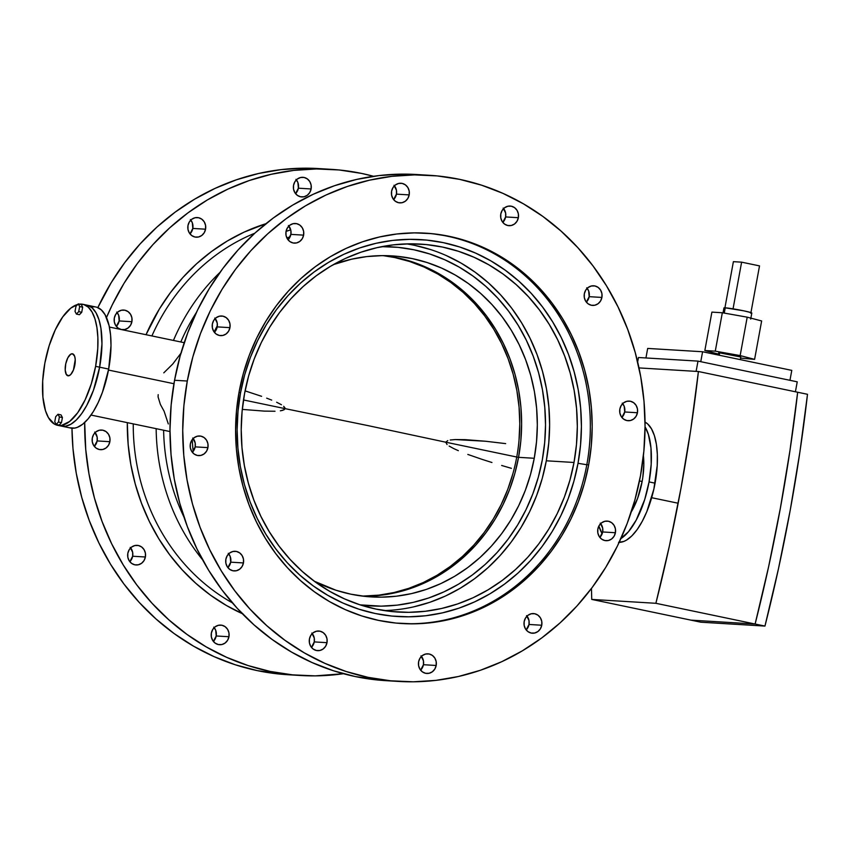 <?xml version="1.0" encoding="UTF-8"?>
<svg xmlns="http://www.w3.org/2000/svg" width="850" height="850" viewBox="0 0 850 850"><rect width="100%" height="100%" fill="white"/><g stroke="black" fill="none" stroke-linecap="round" stroke-linejoin="round"><path stroke-width="1.27" d="M265.912 223.699A206.784 188.466 93.5 0 0 146.019 334.709L159.354 309.039L170.414 292.644L182.877 277.493L196.616 263.744L211.512 251.515L227.407 240.943L244.152 232.114L265.912 223.699M151.906 335.931A202.289 184.365 -86.5 0 1 254.798 233.208A202.289 184.365 93.5 0 0 151.906 335.931M619.172 542.364A61.816 25.213 -78.2 0 0 655.084 483.172L649.06 481.908L651.196 464.228L650.962 447.929L648.391 434.424L645.054 426.87A61.816 25.213 101.8 0 1 649.06 481.908L655.084 483.172A61.816 25.213 -78.2 0 0 645.033 422.099L647.721 423.991L651.482 428.825L654.415 435.678L656.391 444.306L657.337 454.378L657.22 465.481L653.862 489.111L646.829 511.604L642.249 521.337L637.192 529.539L631.837 535.893L626.397 540.175L623.719 541.471L618.556 542.342M639.476 480.941L642.133 481.493A44.954 18.339 -78.2 0 0 643.407 455.706L643.822 464.514L642.834 477.158L642.133 481.493L639.476 480.941M96.858 307.264L101.309 309.878L105.071 314.712L109.108 325.688L110.574 335.081L110.999 345.716L108.672 369.07L99.631 367.179L108.672 369.07A61.816 25.213 -78.2 0 0 95.912 307.02L86.87 305.129A61.816 25.213 101.8 0 1 99.631 367.179A61.816 25.213 101.8 0 1 61.604 426.147A61.816 25.213 -78.2 0 0 99.631 367.179L101.957 343.825L100.938 328.312L98.961 319.685L96.029 312.832L92.267 307.998L87.816 305.373L92.267 307.998L96.029 312.832L98.961 319.685L100.938 328.312L101.957 343.825L100.598 361.218L99.631 367.179L95.614 366.339A61.816 25.213 101.8 0 1 57.588 425.308A61.816 25.213 101.8 0 1 44.827 363.258A61.816 25.213 101.8 0 1 77.711 304.47L70.794 308.125L62.73 316.901L55.303 329.8L49.162 345.706L44.827 363.258L42.691 380.949L42.925 397.248L45.496 410.752L48.429 417.616L54.336 424.044L59.075 425.51L61.625 425.361L69.647 421.473L77.711 412.707L85.138 399.808L91.279 383.892L95.614 366.339L99.631 367.179A61.816 25.213 -78.2 0 0 86.87 305.129L82.854 304.289A61.816 25.213 101.8 0 1 95.614 366.339L97.75 348.649L97.867 337.546L96.911 327.473L94.945 318.846L92.012 311.993L88.251 307.158L83.799 304.534L78.816 304.236M108.481 370.058L173.931 383.722L108.481 370.058M601.906 297.436A9.839 8.967 -86.5 0 1 592.524 305.416A9.839 8.967 -86.5 0 1 584.332 293.771L584.322 297.606L585.65 301.134L588.126 303.822L591.345 305.267L594.851 305.224L598.081 303.726L600.567 300.996L601.906 297.436L601.917 293.601L600.589 290.073L598.124 287.385L594.894 285.951L591.398 285.983L588.157 287.481L585.682 290.211L584.332 293.771A9.839 8.967 -86.5 0 1 593.714 285.791A9.839 8.967 -86.5 0 1 601.906 297.436L589.167 296.671L601.906 297.436M586.33 302.111A9.839 8.967 93.5 0 0 589.167 296.671L586.33 302.111M518.362 217.706A9.839 8.967 -86.5 0 1 508.98 225.686A9.839 8.967 -86.5 0 1 500.788 214.03L500.777 217.866L502.106 221.404L504.571 224.092L507.801 225.526L511.296 225.494L514.537 223.996L517.013 221.255L518.362 217.706L518.372 213.871L517.044 210.333L514.579 207.644L511.349 206.21L507.854 206.242L504.613 207.74L502.138 210.471L500.788 214.03A9.839 8.967 -86.5 0 1 510.17 206.051A9.839 8.967 -86.5 0 1 518.362 217.706L505.623 216.931L518.362 217.706M502.786 222.371A9.839 8.967 93.5 0 0 505.623 216.931L502.786 222.371M311.121 188.966A9.839 8.967 -86.5 0 1 301.739 196.945A9.839 8.967 -86.5 0 1 293.547 185.289L293.537 189.125L294.865 192.663L297.341 195.351L300.56 196.786L304.066 196.754L307.296 195.256L309.783 192.514L311.121 188.966L311.132 185.13L309.804 181.592L307.339 178.904L304.109 177.469L300.613 177.501L297.373 178.999L294.897 181.73L293.547 185.289A9.839 8.967 -86.5 0 1 302.929 177.31A9.839 8.967 -86.5 0 1 311.121 188.966L298.382 188.19L311.121 188.966M295.545 193.63A9.839 8.967 93.5 0 0 298.382 188.19L295.545 193.63M409.179 194.905A9.839 8.967 -86.5 0 1 399.797 202.884A9.839 8.967 -86.5 0 1 391.595 191.229L391.595 195.064L392.923 198.602L395.388 201.291L398.618 202.725L402.114 202.693L405.354 201.195L407.83 198.454L409.179 194.905L409.19 191.069L407.851 187.531L405.386 184.843L402.156 183.409L398.661 183.441L395.431 184.939L392.944 187.68L391.595 191.229A9.839 8.967 -86.5 0 1 400.987 183.249A9.839 8.967 -86.5 0 1 409.179 194.905L396.44 194.129L409.179 194.905M393.603 199.569A9.839 8.967 93.5 0 0 396.44 194.129L393.603 199.569M205.562 229.202A9.839 8.967 -86.5 0 1 196.169 237.182A9.839 8.967 -86.5 0 1 187.977 225.537L187.967 229.373L189.306 232.9L191.771 235.588L195.001 237.033L198.496 237.001L201.726 235.503L204.212 232.762L205.562 229.202L205.562 225.367L204.234 221.839L201.769 219.151L198.539 217.717L195.043 217.749L191.803 219.247L189.327 221.977L187.977 225.537A9.839 8.967 -86.5 0 1 197.359 217.558A9.839 8.967 -86.5 0 1 205.562 229.202L192.812 228.438L205.562 229.202M189.986 233.877A9.839 8.967 93.5 0 0 192.812 228.438L189.986 233.877M303.609 235.142A9.839 8.967 -86.5 0 1 294.228 243.121A9.839 8.967 -86.5 0 1 286.036 231.476L286.025 235.312L287.353 238.839L289.818 241.528L293.048 242.972L296.544 242.941L299.784 241.442L302.26 238.701L303.609 235.142L303.62 231.306L302.292 227.779L299.816 225.091L296.597 223.656L293.091 223.688L289.861 225.186L287.374 227.917L286.036 231.476A9.839 8.967 -86.5 0 1 295.418 223.497A9.839 8.967 -86.5 0 1 303.609 235.142L290.87 234.377L303.609 235.142M288.033 239.817A9.839 8.967 93.5 0 0 290.87 234.377L288.033 239.817M131.899 321.714A9.839 8.967 -86.5 0 1 122.506 329.694A9.839 8.967 -86.5 0 1 114.314 318.038L114.304 321.874L115.642 325.412L118.108 328.1L121.338 329.534L124.833 329.502L128.063 328.004L130.549 325.274L131.899 321.714L131.899 317.879L130.571 314.351L128.106 311.663L124.876 310.218L121.38 310.25L118.139 311.748L115.664 314.489L114.314 318.038A9.839 8.967 -86.5 0 1 123.696 310.059A9.839 8.967 -86.5 0 1 131.899 321.714L119.149 320.939L131.899 321.714M116.323 326.379A9.839 8.967 93.5 0 0 119.149 320.939L116.323 326.379M229.946 327.654A9.839 8.967 -86.5 0 1 220.564 335.633A9.839 8.967 -86.5 0 1 212.373 323.978L212.362 327.813L213.69 331.351L216.155 334.039L219.385 335.474L222.881 335.442L226.121 333.944L228.597 331.213L229.946 327.654L229.957 323.818L228.629 320.291L226.153 317.603L222.934 316.158L219.428 316.189L216.197 317.688L213.711 320.429L212.373 323.978A9.839 8.967 -86.5 0 1 221.754 315.998A9.839 8.967 -86.5 0 1 229.946 327.654L217.207 326.878L229.946 327.654M214.37 332.318A9.839 8.967 93.5 0 0 217.207 326.878L214.37 332.318M109.873 441.692A9.839 8.967 -86.5 0 1 100.491 449.671A9.839 8.967 -86.5 0 1 92.299 438.026L92.289 441.862L93.617 445.389L96.082 448.078L99.312 449.522L102.808 449.48L106.048 447.982L108.524 445.251L109.873 441.692L109.884 437.856L108.556 434.329L106.091 431.641L102.861 430.206L99.354 430.238L96.124 431.736L93.638 434.467L92.299 438.026A9.839 8.967 -86.5 0 1 101.681 430.047A9.839 8.967 -86.5 0 1 109.873 441.692L97.134 440.927L109.873 441.692M94.297 446.367A9.839 8.967 93.5 0 0 97.134 440.927L94.297 446.367M207.921 447.631A9.839 8.967 -86.5 0 1 198.539 455.611A9.839 8.967 -86.5 0 1 190.347 443.966L190.336 447.801L191.664 451.329L194.129 454.017L197.359 455.462L200.866 455.419L204.096 453.921L206.582 451.191L207.921 447.631L207.931 443.796L206.603 440.268L204.138 437.58L200.908 436.146L197.413 436.178L194.172 437.676L191.696 440.406L190.347 443.966A9.839 8.967 -86.5 0 1 199.729 435.986A9.839 8.967 -86.5 0 1 207.921 447.631L195.181 446.866L207.921 447.631M192.344 452.306A9.839 8.967 93.5 0 0 195.181 446.866L192.344 452.306M145.393 557.005A9.839 8.967 -86.5 0 1 136.011 564.984A9.839 8.967 -86.5 0 1 127.819 553.329L127.808 557.164L129.136 560.702L131.601 563.391L134.831 564.825L138.337 564.793L141.567 563.295L144.054 560.564L145.393 557.005L145.403 553.169L144.075 549.631L141.61 546.943L138.38 545.509L134.884 545.541L131.644 547.039L129.168 549.78L127.819 553.329A9.839 8.967 -86.5 0 1 137.201 545.349A9.839 8.967 -86.5 0 1 145.393 557.005L132.653 556.229L145.393 557.005M129.816 561.669A9.839 8.967 93.5 0 0 132.653 556.229L129.816 561.669M243.451 562.944A9.839 8.967 -86.5 0 1 234.069 570.924A9.839 8.967 -86.5 0 1 225.866 559.268L225.856 563.104L227.194 566.642L229.659 569.33L232.889 570.764L236.385 570.732L239.615 569.234L242.101 566.504L243.451 562.944L243.461 559.109L242.123 555.571L239.657 552.883L236.428 551.448L232.932 551.48L229.702 552.978L227.216 555.719L225.866 559.268A9.839 8.967 -86.5 0 1 235.248 551.289A9.839 8.967 -86.5 0 1 243.451 562.944L230.701 562.169L243.451 562.944M227.874 567.609A9.839 8.967 93.5 0 0 230.701 562.169L227.874 567.609M228.947 636.735A9.839 8.967 -86.5 0 1 219.555 644.725A9.839 8.967 -86.5 0 1 211.363 633.069L211.352 636.905L212.691 640.433L215.156 643.121L218.386 644.566L221.882 644.534L225.112 643.036L227.598 640.294L228.947 636.735L228.958 632.899L227.619 629.372L225.154 626.684L221.924 625.249L218.429 625.281L215.199 626.779L212.712 629.51L211.363 633.069A9.839 8.967 -86.5 0 1 220.745 625.09A9.839 8.967 -86.5 0 1 228.947 636.735L216.197 635.97L228.947 636.735M213.371 641.41A9.839 8.967 93.5 0 0 216.197 635.97L213.371 641.41M326.995 642.674A9.839 8.967 -86.5 0 1 317.613 650.664A9.839 8.967 -86.5 0 1 309.421 639.009L309.411 642.844L310.739 646.372L313.204 649.06L316.434 650.505L319.929 650.473L323.17 648.975L325.646 646.234L326.995 642.674L327.006 638.839L325.678 635.311L323.202 632.623L319.983 631.189L316.476 631.221L313.246 632.719L310.76 635.449L309.421 639.009A9.839 8.967 -86.5 0 1 318.803 631.029A9.839 8.967 -86.5 0 1 326.995 642.674L314.256 641.909L326.995 642.674M311.419 647.349A9.839 8.967 93.5 0 0 314.256 641.909L311.419 647.349M436.178 665.476A9.839 8.967 -86.5 0 1 426.796 673.466A9.839 8.967 -86.5 0 1 418.604 661.81L418.593 665.646L419.921 669.173L422.386 671.861L425.616 673.306L429.123 673.274L432.353 671.776L434.839 669.035L436.178 665.476L436.188 661.64L434.86 658.112L432.395 655.424L429.165 653.99L425.669 654.022L422.429 655.52L419.953 658.251L418.604 661.81A9.839 8.967 -86.5 0 1 427.986 653.831A9.839 8.967 -86.5 0 1 436.178 665.476L423.438 664.711L436.178 665.476M420.601 670.151A9.839 8.967 93.5 0 0 423.438 664.711L420.601 670.151M541.747 625.239A9.839 8.967 -86.5 0 1 532.366 633.218A9.839 8.967 -86.5 0 1 524.174 621.562L524.163 625.398L525.491 628.936L527.956 631.624L531.186 633.059L534.682 633.027L537.923 631.529L540.398 628.787L541.747 625.239L541.758 621.403L540.43 617.865L537.965 615.177L534.735 613.742L531.239 613.774L527.999 615.273L525.523 618.014L524.174 621.562A9.839 8.967 -86.5 0 1 533.556 613.583A9.839 8.967 -86.5 0 1 541.747 625.239L529.008 624.463L541.747 625.239M526.171 629.903A9.839 8.967 93.5 0 0 529.008 624.463L526.171 629.903M615.411 532.727A9.839 8.967 -86.5 0 1 606.029 540.706A9.839 8.967 -86.5 0 1 597.837 529.061L597.826 532.897L599.154 536.424L601.619 539.112L604.849 540.547L608.345 540.515L611.586 539.017L614.061 536.286L615.411 532.727L615.421 528.891L614.093 525.364L611.628 522.676L608.398 521.231L604.903 521.273L601.662 522.771L599.186 525.502L597.837 529.061A9.839 8.967 -86.5 0 1 607.219 521.082A9.839 8.967 -86.5 0 1 615.411 532.727L602.671 531.962L615.411 532.727M599.834 537.402A9.839 8.967 93.5 0 0 602.671 531.962L599.834 537.402M637.436 412.749A9.839 8.967 -86.5 0 1 628.054 420.729A9.839 8.967 -86.5 0 1 619.852 409.073L619.852 412.909L621.18 416.447L623.645 419.135L626.875 420.569L630.371 420.538L633.611 419.039L636.087 416.298L637.436 412.749L637.447 408.914L636.108 405.376L633.643 402.688L630.413 401.253L626.918 401.285L623.688 402.783L621.201 405.524L619.852 409.073A9.839 8.967 -86.5 0 1 629.244 401.094A9.839 8.967 -86.5 0 1 637.436 412.749L624.697 411.974L637.436 412.749M621.86 417.414A9.839 8.967 93.5 0 0 624.697 411.974L621.86 417.414M542.289 459.956A179.817 163.88 -86.5 0 1 370.706 605.88A179.817 163.88 -86.5 0 1 360.124 604.86L381.14 606.156L397.216 605.136L413.132 602.395L428.751 597.964L443.913 591.876L458.479 584.205L472.292 575.004L485.244 564.379L497.197 552.415L508.034 539.24L517.65 524.981L525.959 509.777L532.876 493.765L538.337 477.105L542.289 459.956L544.691 442.489L545.519 424.862L544.776 407.246L542.459 389.821L538.592 372.746L533.205 356.192L526.373 340.308L518.139 325.252L508.587 311.174L497.813 298.201L485.924 286.471L473.025 276.08L459.244 267.144L444.72 259.739L429.579 253.938L413.993 249.794L398.076 247.361L381.82 246.649A179.817 163.88 -86.5 0 1 392.445 246.914A179.817 163.88 -86.5 0 1 542.289 459.956A179.817 163.88 -86.5 0 1 370.706 605.88A179.817 163.88 -86.5 0 1 360.124 604.86L381.14 606.156L397.216 605.136L413.132 602.395L428.751 597.964L443.913 591.876L458.479 584.205L472.292 575.004L485.244 564.379L497.197 552.415L508.034 539.24L517.65 524.981L525.959 509.777L532.876 493.765L538.337 477.105L542.289 459.956A179.817 163.88 -86.5 0 0 392.445 246.914A179.817 163.88 -86.5 0 0 381.82 246.649L398.076 247.361L413.993 249.794L429.579 253.938L444.72 259.739L459.244 267.144L473.025 276.08L485.924 286.471L497.813 298.201L508.587 311.174L518.139 325.252L526.373 340.308L533.205 356.192L538.592 372.746L542.459 389.821L544.776 407.246L545.519 424.862L544.691 442.489L542.289 459.956M574.005 462.474A184.312 167.981 -86.5 0 1 398.129 612.053A184.312 167.981 -86.5 0 1 244.545 393.678L242.08 411.581L241.23 429.654L241.995 447.706L244.375 465.566L248.338 483.066L253.852 500.044L260.865 516.322L269.301 531.749L279.087 546.178L290.137 559.47L302.324 571.497L315.541 582.144L329.662 591.313L344.558 598.899L360.071 604.849L376.051 609.089L392.36 611.586L408.829 612.319L425.297 611.278L441.618 608.472L457.629 603.936L473.163 597.699L488.091 589.826L502.265 580.401L515.536 569.5L527.786 557.249L538.889 543.745L548.749 529.125L557.26 513.538L564.357 497.133L569.957 480.048L574.005 462.474L576.47 444.571L577.32 426.498L576.555 408.446L574.175 390.586L570.212 373.086L564.697 356.108L557.685 339.83L549.249 324.402L539.452 309.974L528.413 296.682L516.226 284.654L503.009 274.008L488.888 264.839L473.992 257.252L458.479 251.303L442.499 247.063L426.19 244.566L409.721 243.833L393.252 244.874L376.933 247.679L360.921 252.216L345.376 258.453L330.448 266.326L316.285 275.751L303.014 286.652L290.764 298.902L279.661 312.407L269.801 327.027L261.279 342.614L254.192 359.019L248.593 376.104L244.545 393.678A184.312 167.981 -86.5 0 1 420.421 244.099A184.312 167.981 -86.5 0 1 574.005 462.474L546.306 460.796L574.005 462.474M384.317 610.587A184.312 167.981 93.5 0 0 546.306 460.796A184.312 167.981 93.5 0 0 406.534 243.897M240.529 392.838A188.806 172.083 93.5 0 0 375.243 613.509A188.806 172.083 93.5 0 0 578.021 463.314L586.819 464.737A195.553 178.224 -86.5 0 1 401.136 623.486A195.553 178.224 93.5 0 0 586.819 464.737L588.668 464.854A195.553 178.224 -86.5 0 1 402.071 623.549A195.553 178.224 -86.5 0 1 239.116 391.861L236.502 410.858L235.599 430.026L236.417 449.183L238.935 468.127L243.143 486.699L248.986 504.709L256.424 521.974L265.381 538.347L275.772 553.658L287.481 567.768L300.422 580.529L314.447 591.823L329.428 601.545L345.228 609.599L361.686 615.91L378.643 620.404L395.941 623.061L413.419 623.836L430.897 622.731L448.205 619.756L465.194 614.933L481.684 608.313L497.516 599.972L512.55 589.964L526.628 578.404L539.622 565.399L551.406 551.076L561.871 535.574L570.903 519.031L578.425 501.617L584.364 483.501L588.668 464.854L591.271 445.857L592.184 426.679L591.366 407.533L588.848 388.578L584.641 370.016L578.786 352.006L571.349 334.73L562.392 318.357L552.011 303.046L540.292 288.947L527.361 276.186L513.336 264.892L498.355 255.17L482.556 247.116L466.098 240.805L449.14 236.3L431.842 233.654L414.364 232.879L396.886 233.984L379.578 236.959L362.589 241.772L346.099 248.391L330.267 256.743L315.233 266.751L301.155 278.311L288.161 291.316L276.367 305.639L265.912 321.141L256.881 337.684L249.358 355.087L243.419 373.214L239.116 391.861A195.553 178.224 -86.5 0 1 425.712 233.166A195.553 178.224 -86.5 0 1 588.668 464.854L586.819 464.737A195.553 178.224 93.5 0 0 424.777 233.113A195.553 178.224 -86.5 0 1 586.819 464.737L578.021 463.314A188.806 172.083 93.5 0 0 443.307 242.643A188.806 172.083 93.5 0 0 240.529 392.838L239.031 392.339L240.529 392.838L244.673 374.829L250.41 357.34L257.678 340.531L266.401 324.562L276.494 309.591L287.874 295.757L300.422 283.199L314.022 272.043L328.536 262.384L343.825 254.32L359.741 247.934L376.136 243.281L392.859 240.401L409.732 239.339L426.604 240.083L443.307 242.643L459.68 246.989L475.575 253.087L490.822 260.865L505.293 270.247L518.829 281.148L531.324 293.473L542.629 307.094L552.659 321.874L561.308 337.684L568.491 354.354L574.133 371.748L578.202 389.672L580.635 407.968L581.421 426.466L580.539 444.964L578.021 463.314L573.867 481.323L568.14 498.812L560.872 515.621L552.149 531.59L542.056 546.561L530.676 560.394L518.128 572.953L504.528 584.109L490.014 593.768L474.725 601.832L458.809 608.218L442.404 612.871L425.691 615.751L408.818 616.813L391.946 616.069L375.243 613.509L358.87 609.163L342.975 603.064L327.717 595.287L313.257 585.905L299.71 575.004L287.226 562.679L275.921 549.058L265.891 534.278L257.242 518.468L250.059 501.797L244.407 484.404L240.348 466.48L237.915 448.184L237.129 429.686L238.011 411.188L240.529 392.838M429.218 175.281L416.479 174.505A253.544 231.072 93.5 0 0 174.548 380.269L187.287 381.034A253.544 231.072 -86.5 0 1 429.218 175.281A253.544 231.072 -86.5 0 1 640.496 475.671L640.496 475.671A253.544 231.072 -86.5 0 1 398.565 681.434A253.544 231.072 -86.5 0 1 187.287 381.034L174.548 380.269L171.158 404.897L169.989 429.749L171.041 454.58L174.303 479.156L179.764 503.232L187.351 526.575L196.988 548.972L208.601 570.201L222.062 590.049L237.256 608.334L254.023 624.878L272.212 639.529L291.635 652.131L312.12 662.575L333.455 670.756L355.449 676.589L386.081 680.68M217.356 325.646A202.289 184.365 93.5 0 0 214.115 331.989A202.289 184.365 -86.5 0 1 217.356 325.646M173.453 340.436A202.289 184.365 -86.5 0 1 219.959 272.414A202.289 184.365 93.5 0 0 173.453 340.436M286.046 231.413A202.289 184.365 -86.5 0 1 290.732 229.84A202.289 184.365 93.5 0 0 286.046 231.413M331.171 169.341A253.544 231.072 -86.5 0 1 373.564 176.29L361.537 173.411L339.108 169.968L316.455 168.959L293.792 170.393L271.341 174.261L249.326 180.508L227.949 189.083L207.411 199.909L187.924 212.883L169.671 227.874L152.819 244.726L137.541 263.298L123.973 283.411L112.264 304.853L106.484 317.528A253.544 231.072 -86.5 0 1 331.171 169.341L318.431 168.566A253.544 231.072 93.5 0 0 97.824 307.615L111.233 282.636L124.801 262.533L140.08 243.961L156.921 227.099L175.185 212.107L194.671 199.144L215.209 188.317L236.587 179.732L258.602 173.485L281.053 169.628L303.716 168.194L318.676 168.587M163.774 372.853L172.762 364.013L181.411 352.591M290.105 236.81A196.669 179.244 93.5 0 0 286.886 237.979A196.669 179.244 -86.5 0 1 290.105 236.81M196.361 312.534A196.669 179.244 93.5 0 0 180.806 341.966A196.669 179.244 -86.5 0 1 196.361 312.534M168.311 423.938L164.103 411.23L160.384 404.441L158.079 396.95L158.185 394.655M183.972 517.076A196.669 179.244 -86.5 0 1 163.614 430.228A196.669 179.244 93.5 0 0 183.972 517.076M156.156 428.666A202.289 184.365 93.5 0 0 202.555 559.746A202.289 184.365 -86.5 0 1 156.156 428.666M193.173 451.382A202.289 184.365 -86.5 0 1 192.249 439.588A202.289 184.365 93.5 0 0 193.173 451.382M300.507 675.495A253.544 231.072 -86.5 0 1 84.692 422.493L85.733 449.416L88.995 473.992L94.456 498.068L102.043 521.411L111.679 543.809L123.293 565.027L136.754 584.885L151.948 603.171L168.714 619.714L186.904 634.355L206.327 646.967L226.812 657.401L248.147 665.582L270.141 671.426L292.57 674.857L315.223 675.867L343.432 673.71A253.544 231.072 -86.5 0 1 300.507 675.495L287.767 674.719A253.544 231.072 93.5 0 1 71.963 428.219L72.983 448.641L76.256 473.216L81.706 497.293L89.293 520.636L98.94 543.033L110.553 564.262L124.015 584.109L139.209 602.395L155.975 618.938L174.154 633.59L193.587 646.191L214.072 656.636L235.407 664.817L257.401 670.65L288.022 674.741M295.949 179.339L297.893 182.516L298.382 188.19A9.839 8.967 93.5 0 0 296.384 179.849M190.389 219.587L192.323 222.764L192.812 228.438A9.839 8.967 93.5 0 0 190.814 220.097M116.716 312.099L118.66 315.265L119.149 320.939A9.839 8.967 93.5 0 0 117.151 312.598M94.701 432.076L97.144 437.091L97.134 440.927A9.839 8.967 93.5 0 0 95.136 432.586M130.22 547.389L132.664 552.394L132.653 556.229A9.839 8.967 93.5 0 0 130.656 547.889M213.775 627.119L215.709 630.296L216.197 635.97A9.839 8.967 93.5 0 0 214.2 627.629M242.292 613.657A206.784 188.466 93.5 0 1 127.309 422.652L128.159 444.433L130.826 464.483L135.278 484.118L141.461 503.158L149.324 521.422L158.801 538.73L169.777 554.923L182.166 569.84L195.84 583.334L210.673 595.276L226.525 605.561L243.227 614.072M133.248 423.884A202.289 184.365 93.5 0 0 232.401 602.873A202.289 184.365 -86.5 0 1 133.248 423.884M416.734 174.526L401.763 174.133L379.1 175.567L356.66 179.424L334.634 185.672L313.257 194.257L292.719 205.084L273.233 218.046L254.979 233.038L238.127 249.9L222.849 268.473L209.291 288.575L197.572 310.016L187.818 332.594L180.115 356.086L174.548 380.269A253.544 231.072 93.5 0 0 385.815 680.659L398.565 681.434M586.734 287.821L588.678 290.998L589.167 296.671A9.839 8.967 93.5 0 0 587.169 288.331M503.189 208.08L505.633 213.095L505.623 216.931A9.839 8.967 93.5 0 0 503.625 208.59M394.007 185.279L396.451 190.294L396.44 194.129A9.839 8.967 93.5 0 0 394.432 185.789M288.437 225.526L290.881 230.541L290.87 234.377A9.839 8.967 93.5 0 0 288.862 226.036M214.774 318.038L217.218 323.043L217.207 326.878A9.839 8.967 93.5 0 0 215.199 318.538M192.748 438.016L195.192 443.031L195.181 446.866A9.839 8.967 93.5 0 0 193.184 438.526M228.278 553.329L230.212 556.495L230.701 562.169A9.839 8.967 93.5 0 0 228.703 553.828M311.822 633.059L314.266 638.074L314.256 641.909A9.839 8.967 93.5 0 0 312.248 633.569M421.005 655.86L423.449 660.875L423.438 664.711A9.839 8.967 93.5 0 0 421.441 656.37M526.575 615.623L529.019 620.628L529.008 624.463A9.839 8.967 93.5 0 0 527.011 616.122M600.238 523.111L602.682 528.126L602.671 531.962A9.839 8.967 93.5 0 0 600.674 523.621M622.264 403.134L624.197 406.3L624.697 411.974A9.839 8.967 93.5 0 0 622.689 403.633M640.496 475.671L634.918 499.853L627.226 523.345L617.472 545.923L605.753 567.364L592.195 587.467L576.916 606.039L560.065 622.901L541.801 637.893L522.314 650.856L501.787 661.683L480.409 670.268L458.384 676.515L435.933 680.372L413.27 681.806L390.618 680.797L368.188 677.365L346.194 671.521L324.859 663.34L304.374 652.906L284.952 640.294L266.762 625.653L249.996 609.11L234.812 590.824L221.34 570.966L209.738 549.748L200.09 527.351L192.504 504.007L187.053 479.931L183.781 455.356L182.729 430.525L183.898 405.673L187.287 381.034L192.865 356.851L200.558 333.37L210.311 310.792L222.031 289.351L235.588 269.238L250.867 250.676L267.718 233.814L285.972 218.822L305.469 205.849L325.996 195.022L347.374 186.447L369.399 180.2L391.85 176.333L414.502 174.898L437.166 175.907L459.595 179.35L481.578 185.183L502.924 193.364L523.398 203.809L542.831 216.41L561.011 231.062L577.777 247.605L592.971 265.891L606.433 285.738L618.046 306.967L627.693 329.364L635.279 352.707L640.73 376.784L644.003 401.359L645.054 426.19L643.875 451.042L640.496 475.671M446.293 255.574L461.189 263.16L475.309 272.329L488.527 282.976L500.714 295.003L511.764 308.295L521.549 322.724L529.986 338.151L536.998 354.429L542.513 371.408L546.476 388.907L548.856 406.767L549.621 424.819L548.771 442.892L546.306 460.796L542.258 478.369L536.658 495.454L529.571 511.859L521.05 527.446L511.19 542.066L500.087 555.571L487.836 567.821L474.566 578.722L460.392 588.147L445.474 596.02L429.93 602.257L413.918 606.794M414.8 245.384L430.78 249.624M91.874 306.967L94.424 306.818M57.588 425.308L70.646 428.039A61.816 25.213 -78.2 0 0 108.672 369.07L102.468 392.179L98.196 402.528L93.351 411.538L88.124 418.859L82.705 424.203L77.308 427.369L74.683 428.092L69.7 427.794M60.658 425.903L65.641 426.201L70.943 424.182L76.383 419.9L81.738 413.546L86.796 405.344L93.436 390.288L99.631 367.179L93.436 390.288L86.796 405.344L81.738 413.546L76.383 419.9L70.943 424.182L65.641 426.201L60.658 425.903M631.242 511.976A44.954 18.339 -78.2 0 0 642.133 481.493L637.628 498.302L630.997 512.38M620.372 538.911L628.511 531.707L636.225 520.072L644.725 499.471L649.06 481.908A61.816 25.213 101.8 0 1 620.904 538.592M602.183 533.726A61.816 25.213 101.8 0 1 598.867 526.065L602.183 533.726M516.704 457.215A170.829 155.688 -86.5 0 1 362.493 596.105L378.888 595.138L394.017 592.535L408.85 588.327L423.257 582.548L437.091 575.248L450.213 566.514L462.517 556.41L473.875 545.052L484.171 532.536L493.308 518.989L501.192 504.549L507.769 489.334L512.954 473.514M534.246 458.277A170.829 155.688 -86.5 0 1 371.248 596.912A170.829 155.688 -86.5 0 1 314.277 581.219L335.973 590.24L350.784 594.171L365.893 596.487L381.161 597.168L396.429 596.201L411.559 593.597L426.392 589.39L440.799 583.61L454.633 576.311L467.755 567.577L480.059 557.472L491.417 546.114L501.712 533.598L510.85 520.051L518.734 505.612L525.311 490.397L530.496 474.576L534.246 458.277L536.531 441.681L537.327 424.936L536.616 408.202L534.416 391.648L530.74 375.434L525.629 359.699L519.127 344.611L511.307 330.31L502.233 316.933L492.001 304.619L480.707 293.473L468.446 283.603L455.356 275.103L441.564 268.069L427.189 262.565L412.367 258.634L397.258 256.307L381.99 255.637L366.722 256.594L351.603 259.197L333.466 264.584A170.829 155.688 -86.5 0 1 391.903 255.882A170.829 155.688 -86.5 0 1 534.246 458.277L518.553 457.332L534.246 458.277M363.418 596.222A170.829 155.688 93.5 0 0 518.553 457.332A170.829 155.688 93.5 0 0 384.041 255.627M396.674 257.678L411.485 261.609L425.861 267.123L439.663 274.157L452.752 282.646L465.003 292.517L476.308 303.663L486.54 315.987L495.614 329.364L503.434 343.666L509.936 358.753L515.047 374.478L518.712 390.703L520.923 407.256L521.624 423.991L520.837 440.736L518.553 457.332L514.803 473.62L509.618 489.451L503.041 504.656L495.146 519.106L486.009 532.653L475.713 545.169L464.366 556.527L452.062 566.621L438.929 575.365L425.096 582.654L410.699 588.434L395.856 592.652L380.736 595.244L365.468 596.211M518.989 440.619L519.786 423.874L519.074 407.139L516.874 390.586L513.198 374.372L508.087 358.636L501.585 343.549L493.765 329.248L484.691 315.871L474.459 303.556L463.165 292.4L450.904 282.54L437.814 274.04L424.022 267.006L409.647 261.502L394.825 257.571L383.116 255.627A170.829 155.688 -86.5 0 1 516.747 457.024M445.772 442.202L518.543 457.396L445.772 442.202L447.769 440.587L445.772 442.202L367.731 425.563L445.772 442.202L447.058 444.529L445.772 442.202M450.256 440.002L455.303 439.556L450.256 440.002M465.418 439.663L455.303 439.556L485.573 441.246L465.418 439.663M505.654 443.615L485.573 441.246L505.654 443.615M284.984 407.926L285.069 408.638L367.731 425.563L285.069 408.638L283.677 406.311L284.984 407.926M281.446 404.738L276.643 402.241L281.446 404.738M271.692 400.106L266.666 398.151L271.692 400.106M261.609 396.323L246.309 391.276L261.609 396.323M245.076 390.894L246.309 391.276L245.076 390.894M243.493 399.957L285.069 408.638L243.493 399.957M282.976 410.252L285.069 408.638L284.208 409.7L280.351 410.826L282.976 410.252M275.017 411.251L264.318 411.113L275.017 411.251M242.994 409.456L264.318 411.113L242.994 409.456M449.161 446.08L453.677 448.566L449.161 446.08M458.341 450.681L453.677 448.566L458.341 450.681M467.829 454.431L482.258 459.425L467.829 454.431M491.938 462.506L482.258 459.425L491.938 462.506M511.392 468.329L501.649 465.471L511.392 468.329M79.496 304.141A61.816 25.213 101.8 0 1 82.854 304.289M67.809 357.829A11.241 4.579 101.8 0 1 72.516 353.802A11.241 4.579 101.8 0 1 75.257 360.485A11.241 4.579 101.8 0 1 72.632 371.769A11.241 4.579 101.8 0 1 67.926 375.806A11.241 4.579 101.8 0 1 65.184 369.112A11.241 4.579 101.8 0 1 67.809 357.829L70.677 354.248L72.558 353.812L74.651 356.235L75.236 359.561L73.451 369.962L70.762 374.521L68.797 375.785L66.353 374.563L65.206 370.047L65.758 363.757L67.809 357.829M655.881 603.298L755.119 624.028A729.024 297.373 -78.2 0 0 797.661 392.243L698.413 371.514A729.024 297.373 101.8 0 1 655.881 603.298L591.738 599.42L690.976 620.139L755.119 624.028L655.881 603.298L669.439 545.732L681.094 487.645L690.774 429.452L698.413 371.514L797.661 392.243A729.013 297.362 101.8 0 1 755.119 624.028L768.676 566.451L780.332 508.374L790.022 450.171L797.661 392.243L807.5 394.294L797.661 392.243L790.022 450.171L780.332 508.374L768.676 566.451L755.119 624.028L764.957 626.078A729.013 297.362 -78.2 0 0 807.5 394.294L799.861 452.232L790.181 510.425L778.515 568.512L764.957 626.078L755.119 624.028L690.976 620.139L755.119 624.028L690.976 620.139L700.825 622.2L764.957 626.078L700.825 622.2L591.738 599.42L655.881 603.298M638.987 367.912L698.413 371.514L638.987 367.912L696.107 371.376L697.999 361.112L638.467 357.51L637.649 361.973L638.467 357.51L697.999 361.112L696.107 371.376L638.987 367.912M591.462 588.444L591.738 599.42L591.462 588.444M797.236 381.831L697.999 361.112L797.236 381.831L795.409 391.765L797.236 381.831M789.958 380.322L791.786 370.377L789.958 380.322M647.689 348.426L645.936 357.956L647.689 348.426L702.589 351.751L700.772 361.686L702.589 351.751L791.786 370.377L702.589 351.751L647.689 348.426M79.411 314.712L81.728 312.279L82.662 307.179L81.281 304.513L82.662 307.179L79.656 306.553L78.274 303.886L81.281 304.513L78.274 303.886L75.958 306.319L75.023 311.419L76.404 314.086L79.411 314.712L76.404 314.086L78.71 311.642L81.728 312.279L79.411 314.712M81.728 312.279L78.71 311.642L79.656 306.553L82.662 307.179L81.728 312.279M79.656 306.553L78.274 303.886L75.958 306.319L75.023 311.419L76.404 314.086L78.71 311.642L79.656 306.553M59.16 425.085L61.466 422.652L62.411 417.552L61.03 414.896L62.411 417.552L59.394 416.925L58.013 414.258L61.03 414.896L58.013 414.258L55.696 416.702L54.761 421.791L56.143 424.458L59.16 425.085L56.143 424.458L58.459 422.025L61.466 422.652L59.16 425.085M61.466 422.652L58.459 422.025L59.394 416.925L62.411 417.552L61.466 422.652M59.394 416.925L58.013 414.258L55.696 416.702L54.761 421.791L56.143 424.458L58.459 422.025L59.394 416.925M718.282 355.034L718.664 352.92A11.241 0.616 -169.6 0 1 719.674 352.846L740.764 356.989A11.241 0.616 -169.6 0 0 732.137 354.779A11.241 0.616 -169.6 0 0 719.674 352.846L719.238 355.236L719.674 352.846L718.675 352.899L719.355 353.271M750.699 319.09L751.814 313.023A14.163 0.776 -169.6 0 0 750.943 312.587A14.163 0.776 -169.6 0 0 733.051 308.848A14.163 0.776 -169.6 0 0 725.231 307.828L724.264 313.087L725.231 307.828L743.697 310.813L750.943 312.587L751.804 313.044L750.539 313.108M715.275 351.156L740.148 355.576L754.598 359.369L740.573 358.094L754.598 359.369L740.148 355.576L715.275 351.156L704.841 350.529L715.275 351.156L722.33 312.747L747.203 317.167L761.643 320.96L754.598 359.369L761.643 320.96L747.203 317.167L740.148 355.576L747.203 317.167L722.33 312.747L715.275 351.156M718.452 354.099L704.841 350.529L711.896 312.12L722.33 312.747L711.896 312.12L704.841 350.529L718.452 354.099M724.827 308.348L723.966 307.891L725.231 307.828A14.163 0.776 -169.6 0 0 723.956 307.913L723.042 312.874M733.051 308.848L741.614 262.161L759.518 265.891L750.943 312.587L759.518 265.891L741.614 262.161L733.051 308.848M733.391 261.662L724.923 307.806L733.391 261.662L741.614 262.161L733.391 261.662M184.216 342.688L109.406 327.059M91.024 415.066L169.989 431.556M678.162 503.232L651.663 497.707M740.775 356.979L740.286 359.624"/></g></svg>
